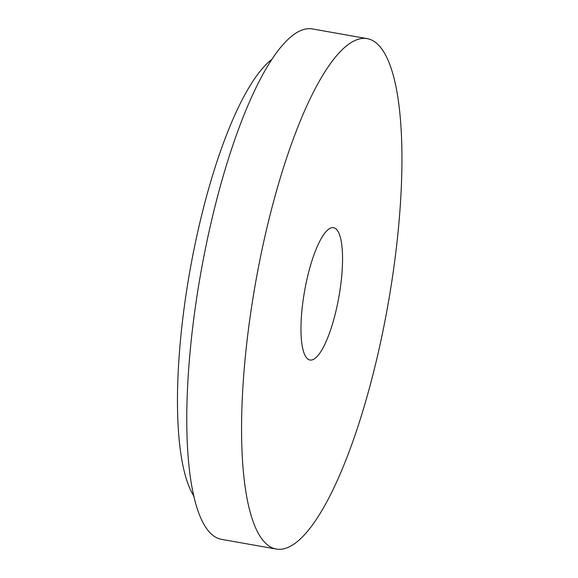 <?xml version="1.0" encoding="UTF-8"?>
<svg xmlns="http://www.w3.org/2000/svg" width="578" height="578" viewBox="0 0 578 578"><rect width="100%" height="100%" fill="white"/><g stroke="black" fill="none" stroke-linecap="round" stroke-linejoin="round"><path stroke-width="0.87" d="M305.769 284.831A67.207 17.391 100.1 0 0 310.032 360.029A67.207 17.391 100.1 0 0 338.889 296.89A67.207 17.391 100.1 0 0 333.492 227.681A67.207 17.391 100.1 0 0 305.769 284.831M260.071 259.06A259.226 67.091 100.1 0 0 276.522 549.1A259.226 67.091 100.1 0 0 387.824 305.567A259.226 67.091 100.1 0 0 367.001 38.61A259.226 67.091 100.1 0 0 260.071 259.06M271.465 59.722A230.42 59.635 100.1 0 0 193.876 249.978A230.42 59.635 100.1 0 0 194.064 496.444M367.001 38.61L312.214 28.9A259.226 67.091 100.1 0 0 205.284 249.349A259.226 67.091 100.1 0 0 221.735 539.39L276.522 549.1"/></g></svg>
